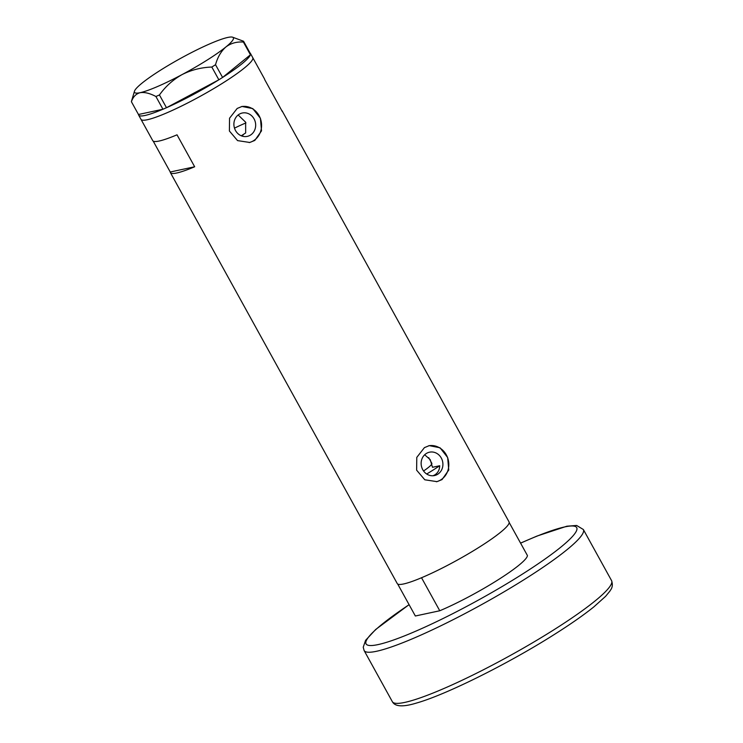 <?xml version="1.0" encoding="UTF-8"?>
<svg xmlns="http://www.w3.org/2000/svg" width="743" height="743" viewBox="0 0 743 743"><rect width="100%" height="100%" fill="white"/><g stroke="black" fill="none" stroke-linecap="round" stroke-linejoin="round"><path stroke-width="1.11" d="M433.085 475.752L434.924 474.842C438.008 472.752 439.605 469.725 439.707 465.74L432.482 467.291L430.216 459.648L424.68 454.772M426.296 453.509A11.944 10.839 77.9 0 0 421.959 467.979A11.944 10.839 77.9 0 0 434.525 475.548A11.944 10.839 77.9 0 0 437.738 474.238A11.944 10.839 77.9 0 0 442.085 459.759A11.944 10.839 77.9 0 0 429.519 452.19A11.944 10.839 77.9 0 0 426.296 453.509M239.06 114.329A11.944 10.839 77.9 0 0 234.723 128.808A11.944 10.839 77.9 0 0 247.289 136.378A11.944 10.839 77.9 0 0 250.512 135.059A11.944 10.839 77.9 0 0 254.849 120.589A11.944 10.839 77.9 0 0 242.283 113.02A11.944 10.839 77.9 0 0 239.06 114.329M237.175 108.459L229.55 118.221L229.392 131L237.565 140.613L249.741 142.47L254.812 140.418L261.517 130.852L260.431 118.332L252.806 108.608L242.023 106.453L237.175 108.459M249.184 142.572A18.417 16.718 77.9 0 0 253.604 140.678A18.417 16.718 77.9 0 0 260.412 118.657A18.417 16.718 77.9 0 0 241.484 106.583M424.411 447.639L416.786 457.391L416.628 470.17L424.792 479.783L436.977 481.64L442.048 479.588L448.753 470.022L447.657 457.512L440.042 447.788L429.259 445.633L424.411 447.639M436.42 481.752A18.417 16.718 77.9 0 0 440.84 479.848A18.417 16.718 77.9 0 0 447.648 457.827A18.417 16.718 77.9 0 0 428.72 445.754M250.038 52.985A63.833 8.452 151.1 0 1 250.41 53.394L252.769 57.657A63.833 8.452 151.1 0 1 212.34 89.42A63.833 8.452 151.1 0 1 147.337 119.734A63.833 8.452 151.1 0 1 140.994 119.354A63.833 8.452 -28.9 0 0 223.058 82.891A63.833 8.452 -28.9 0 0 252.769 57.657L264.527 78.962A63.833 8.452 151.1 0 1 264.675 79.575L282.312 111.534A63.833 8.452 -28.9 0 0 282.164 110.921A63.833 8.452 -28.9 0 0 281.727 110.466M153.197 141.114L170.249 172.004A63.833 8.452 -28.9 0 0 170.398 172.617L397.264 583.589A63.833 8.452 -28.9 0 0 479.328 547.127A63.833 8.452 -28.9 0 0 509.039 521.892L282.164 110.921M170.398 172.617A63.833 8.452 -28.9 0 0 194.666 166.776L177.02 134.817A63.833 8.452 151.1 0 1 152.752 140.659L138.644 115.091A63.833 8.452 151.1 0 1 138.495 114.487L162.949 109.24L155.909 96.497L159.448 94.965C165.41 86.55 172.952 79.761 182.091 74.579C191.341 69.926 201.251 67.418 211.82 67.046L215.516 64.725C217.643 57.127 221.117 51.211 225.909 46.958C230.897 43.215 236.72 41.58 243.407 42.054L243.555 41.246L232.457 37.15A56.468 7.476 -28.9 0 0 227.767 37.447A56.468 7.476 -28.9 0 0 185.796 55.558A56.468 7.476 -28.9 0 0 141.969 83.179A56.468 7.476 -28.9 0 0 134.464 91.24A56.468 7.476 -28.9 0 0 140.121 92.689C144.541 91.993 149.807 93.265 155.909 96.497M241.261 135.793A40.512 5.368 151.1 0 0 245.664 132.951L245.636 122.196L238.159 114.979M245.924 122.929A40.512 5.368 -28.9 0 0 234.491 128.14M170.249 172.004L194.666 166.776M243.528 134.353L242.06 136.09M162.912 109.249A63.833 8.452 151.1 0 1 144.987 115.471A63.833 8.452 151.1 0 1 138.644 115.091M243.555 41.246L250.595 53.998L250.437 54.796L243.407 42.054M215.516 64.725L222.594 77.439L218.86 79.798L211.82 67.046M159.448 94.965L166.488 107.716L218.86 79.798M166.488 107.716L162.949 109.24M250.4 54.833A63.833 8.452 151.1 0 1 222.594 77.439L250.437 54.796M138.458 114.487L131.418 101.745L131.576 100.937L131.418 101.745C133.053 96.841 135.95 93.832 140.121 92.689A56.468 7.476 -28.9 0 0 182.091 74.579A56.468 7.476 -28.9 0 0 225.909 46.958A56.468 7.476 -28.9 0 0 232.457 37.15M250.41 53.394A63.833 8.452 151.1 0 1 250.558 53.933M218.786 79.835A63.833 8.452 151.1 0 1 166.562 107.679M426.696 474.015A54.016 7.151 -28.9 0 0 432.491 470.44A54.016 7.151 -28.9 0 0 439.707 465.74M497.559 580.153A63.833 8.452 151.1 0 1 439.763 610.765L421.532 577.748A63.833 8.452 151.1 0 0 479.328 547.127A63.833 8.452 151.1 0 0 509.187 522.505L527.419 555.523A63.833 8.452 151.1 0 1 497.559 580.153M397.7 584.044L415.346 616.003L439.763 610.765M428.692 457.632L431.832 463.326A24.556 3.251 151.1 0 1 423.556 470.988M553.312 630.148A125.214 16.578 -28.9 0 0 611.582 580.645C613.848 587.518 610.189 590.026 610.003 590.991L605.582 596.35L593.852 606.882C583.617 615.111 570.299 624.399 553.916 634.736C508.184 663.75 445.93 694.77 416.526 703.036C397.681 708.841 393.753 704.197 392.341 701.671A125.214 16.578 -28.9 0 0 553.312 630.148M409.105 604.7A120.301 15.928 -28.9 0 0 381.818 643.689A120.301 15.928 -28.9 0 0 520.722 575.184A120.301 15.928 -28.9 0 0 576.986 528.784A120.301 15.928 -28.9 0 0 520.592 543.161M611.582 580.645L583.348 529.508A125.214 16.578 151.1 0 1 525.087 579.02A125.214 16.578 151.1 0 1 364.116 650.534L392.341 701.671M134.464 91.24L131.539 101.067M583.348 529.508L576.633 525.459L566.863 526.211L537.003 536.056L520.564 543.105M409.077 604.644L375.698 629.47L365.593 640.336L363.225 647.227L364.116 650.534"/></g></svg>
